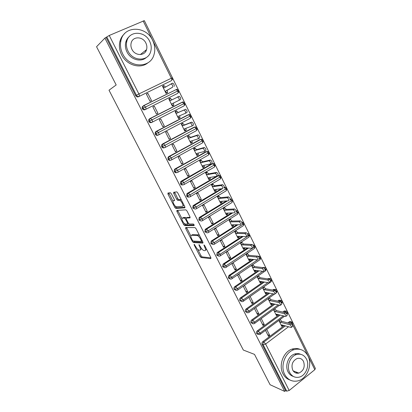 <?xml version="1.0" encoding="UTF-8"?>
<svg xmlns="http://www.w3.org/2000/svg" width="412" height="412" viewBox="0 0 412 412"><rect width="100%" height="100%" fill="white"/><g stroke="black" fill="none" stroke-linecap="round" stroke-linejoin="round"><path stroke-width="0.62" d="M194.145 244.285L194.181 245.016L200.052 256.413L201.082 257.536L210.826 258.638L210.82 257.593L204.769 245.753L203.981 244.944L204.785 247.236C205.779 249.389 205.804 250.527 204.852 250.645L203.883 250.548C202.74 250.12 201.617 248.91 200.515 246.917L198.975 244.61L199.774 246.86C200.762 248.977 200.793 250.094 199.882 250.213L198.95 250.12C197.842 249.703 196.745 248.513 195.659 246.551L194.145 244.285M298.041 372.767L297.284 373.262M171.377 193.794L170.316 192.723L167.916 193.048L168.024 194.227L174.796 207.38L175.764 208.446L184.844 207.828L184.777 206.639L177.783 192.96L176.794 191.868L173.643 192.27L173.74 193.486L176.702 199.264L177.68 200.345L179.581 200.227C181.419 200.582 184.133 206.386 182.444 206.335L176.295 206.762C174.549 206.433 171.861 200.798 173.457 200.793L174.41 200.696L174.317 199.516L171.377 193.794M284.666 391.4L104.89 38.1L96.557 46.731L116.184 84.96L109.01 90.218L243.343 350.056L254.503 354.382L270.081 384.726L284.666 391.4L285.604 390.643L286.721 391.148L263.165 344.782L262.104 344.411L285.604 390.643M185.668 227.522L185.73 228.614L192.332 241.427L193.341 242.529L202.889 243.116L202.864 242.029L196.055 228.712L195.02 227.584L185.668 227.522M183.623 224.514L176.933 211.531L176.851 210.398L185.874 209.837L186.981 210.954L189.942 216.748L189.999 217.907L186.219 218.025L186.281 219.163L188.207 222.918L189.221 224.02L193.331 224.004C194.062 224.602 194.315 225.127 194.088 225.591L184.607 225.596L183.623 224.514L184.648 223.891L184.504 223.618M295.909 354.413L296.522 354.516M169.064 193.599L168.266 194.088M180.188 166.314L180.611 166.216M189.046 177.062L189.386 177M314.809 369.682L292.283 323.914L292.942 322.828L315.401 368.493L314.809 369.682L289.178 390.483L286.721 391.148M104.89 38.1L109.247 35.473L144.334 20.631L172.422 77.75L171.34 78.223L143.144 20.945M144.55 21.074L314.711 367.087M278.867 320.438L281.793 326.335L283.013 325.418L282.586 325.3M267.687 334.729L269.731 335.378L268.485 336.316L265.488 330.378M269.731 335.378L266.744 329.446M282.756 325.171L281.633 326.016L281.834 324.919L291.212 327.499C291.794 326.788 291.31 325.866 289.765 324.733L291.016 323.791L281.731 321.324L280.093 319.532M106.126 37.569L135.672 95.687L136.403 95.234L106.77 36.905M138.437 96.774L171.505 80.608L138.437 96.774C137.304 97.18 136.382 96.815 135.672 95.687M262.104 344.411C261.692 343.366 261.908 342.46 262.743 341.697L284.218 325.573M287.746 322.926L289.631 321.561L291.119 321.793M144.998 109.7L177.768 93.323L144.998 109.7C143.87 110.112 142.959 109.762 142.258 108.639L142.155 106.94L143.69 105.554M175.085 90.037L175.61 89.883M163.966 85.505L162.493 86.226L166.041 93.37L167.509 92.643L167.169 90.316L172.571 87.21C172.988 86.036 172.551 84.934 171.253 83.888L164.11 87.844L162.683 86.613L164.156 85.892L163.966 85.505L162.544 86.34M147.882 93.344L146.368 94.085L150.004 101.3L151.508 100.554L147.882 93.344L146.425 94.204M152.121 122.215L151.492 122.503C150.38 122.925 149.479 122.585 148.778 121.478L148.701 119.722L149.582 118.738L182.15 102.217L149.582 118.738M181.543 102.526L181.97 102.449M171.897 99.853L170.28 98.226L168.817 98.957L172.334 106.033L173.787 105.297L173.473 103.041M154.345 106.193L152.847 106.94L156.452 114.088L157.945 113.331L154.345 106.193L152.857 106.965M158.352 135.023L157.93 135.182C156.828 135.615 155.932 135.285 155.242 134.188L155.19 132.381L156.035 131.454L187.692 115M187.923 114.943L188.243 114.917M179.823 117.461L178.381 118.208L178.267 116.359L185.431 113.274C185.884 112.162 185.446 111.08 184.113 110.035L178.159 112.476L176.532 110.828L175.085 111.57L178.571 118.584L180.008 117.837L179.725 115.736M160.752 118.919L159.269 119.681L162.838 126.762L164.316 125.99L160.752 118.919M164.522 147.681L164.311 147.748C163.219 148.191 162.328 147.872 161.648 146.785L161.628 144.916L162.431 144.056L193.97 127.308M194.17 127.277L194.438 127.277M185.992 129.888L184.561 130.65L184.468 128.848L191.776 126.129C192.239 125.037 191.801 123.971 190.452 122.92L191.662 122.153L184.36 124.98L182.727 123.317L181.295 124.069L184.746 131.021L186.173 130.259L185.915 128.312M167.102 131.526L165.629 132.298L169.167 139.313L170.63 138.535L167.102 131.526M170.635 160.201L170.625 160.201C169.548 160.654 168.668 160.34 167.993 159.269L168.003 157.333L168.771 156.539L200.186 139.529M192.1 142.202L190.689 142.974L190.612 141.218L198.054 138.854C198.538 137.793 198.095 136.738 196.73 135.682L197.94 134.899L190.504 137.371L188.871 135.692L187.45 136.454L190.869 143.34L192.286 142.573L192.043 140.765M173.39 144.02L171.933 144.803L175.44 151.755L176.887 150.962L173.39 144.02M176.8 172.582C175.754 172.973 174.915 172.659 174.276 171.634L174.328 169.636L175.048 168.91L206.35 151.652M198.157 154.407L196.756 155.19L196.704 153.48L204.275 151.467C204.774 150.432 204.331 149.386 202.951 148.325L204.167 147.527L196.596 149.649L194.953 147.954L193.547 148.727L196.936 155.551L198.337 154.773L198.12 153.104M179.622 156.395L178.18 157.188L181.651 164.079L183.088 163.281L179.622 156.395M182.918 184.849C181.908 185.184 181.105 184.864 180.507 183.886L180.6 181.826L181.265 181.167L211.495 163.894L212.623 163.708M204.156 166.5L202.771 167.293L202.735 165.629L210.439 163.961C210.954 162.956 210.511 161.916 209.111 160.855L210.331 160.041L202.627 161.813L200.984 160.103L199.588 160.891L202.951 167.653L204.337 166.865L204.136 165.33M185.797 168.662L184.37 169.466L187.81 176.295L189.232 175.481L185.797 168.662M188.979 196.998C188.006 197.286 187.239 196.962 186.677 196.03L186.816 193.898L187.429 193.31L216.449 176.362M187.429 193.31L188.31 193.202L218.329 175.656L217.376 175.816L218.571 175.646M210.105 178.489L208.73 179.287L208.714 177.675L216.552 176.341C217.078 175.358 216.635 174.333 215.213 173.267L216.439 172.437L208.606 173.874L206.958 172.149L205.578 172.942L208.91 179.647L210.285 178.844L210.099 177.438M191.92 180.817L190.504 181.63L193.913 188.397L195.319 187.573L191.92 180.817M194.994 209.033L192.79 208.06L192.981 205.861L193.537 205.346L221.306 188.768M225.735 187.465L224.473 187.475M216.001 190.37L214.637 191.178L214.642 189.608L222.604 188.608C223.144 187.651 222.696 186.636 221.259 185.56L222.49 184.72L214.534 185.822L212.886 184.087L211.516 184.89L214.817 191.534L216.176 190.725L216.006 189.438M197.981 192.862L196.581 193.686L199.959 200.392L201.355 199.557L197.981 192.862M200.958 220.956L198.852 219.982L199.099 217.716L199.593 217.273L226.368 200.948M230.313 199.202L230.318 199.207C230.05 199.114 231.688 198.842 232.584 200.093L232.574 200.072M221.841 202.143L220.492 202.962L220.513 201.432L228.598 200.762C229.154 199.83 228.706 198.821 227.249 197.745L228.49 196.895L220.41 197.667L218.751 195.916L217.397 196.73L220.667 203.317L222.017 202.493L221.857 201.324M203.992 204.795L202.601 205.634L205.948 212.278L207.334 211.433L203.992 204.795M206.87 232.77L204.857 231.796L205.161 229.463L205.588 229.093L231.549 212.932M227.635 213.813L226.296 214.642L226.337 213.159L234.541 212.803C235.113 211.897 234.66 210.898 233.187 209.816L234.433 208.956L226.229 209.404L224.571 207.643L223.227 208.467L226.471 214.992L227.805 214.163L227.656 213.102M209.945 216.624L208.57 217.469L211.892 224.056L213.256 223.206L209.945 216.624M212.741 244.47L210.81 243.507L211.176 241.102L236.802 224.756M233.372 225.379L232.049 226.219L232.105 224.777L240.428 224.741C241.015 223.855 240.562 222.866 239.068 221.774L240.32 220.904L231.997 221.043L230.339 219.261L229.01 220.096L232.224 226.564L233.547 225.725L233.398 224.772M215.852 228.351L214.487 229.206L217.778 235.731L219.132 234.871L215.852 228.351M218.561 256.068L216.707 255.11L217.145 252.644L242.091 236.431M239.063 236.849L237.755 237.698L237.827 236.292L246.263 236.565C246.865 235.705 246.407 234.727 244.893 233.63L246.155 232.749L237.719 232.574L236.055 230.782L234.737 231.626L237.925 238.038L239.233 237.188L239.094 236.333M221.697 239.969L220.348 240.835L223.608 247.303L224.952 246.433L221.697 239.969M224.339 267.558L222.557 266.61L223.062 264.082L247.401 247.972M252.783 244.986L253.153 245.13M244.707 248.215L243.404 249.075L243.492 247.71L252.046 248.287C252.659 247.452 252.201 246.479 250.671 245.377L251.938 244.486L243.389 244.007L241.72 242.205L240.417 243.054L243.574 249.415L244.872 248.554L244.733 247.792M227.496 251.49L226.162 252.36L229.391 258.772L230.725 257.891L227.496 251.49M230.066 278.95L228.351 278.012L228.933 275.422L252.71 259.39M257.845 256.161L258.726 256.362M250.295 259.483L249.008 260.348L249.116 259.03L257.778 259.905C258.406 259.091 257.943 258.128 256.393 257.016L257.67 256.12L249.008 255.342L247.339 253.524L246.046 254.384L249.178 260.688L250.465 259.823L250.326 259.148M233.243 262.902L231.92 263.788L235.123 270.143L236.442 269.252L233.243 262.902M235.752 290.233L234.093 289.312C233.712 288.266 233.928 287.38 234.752 286.664L258.015 270.689M262.583 267.553L264.247 267.501M255.842 270.658L254.565 271.529L254.683 270.246L263.459 271.415C264.097 270.627 263.634 269.669 262.063 268.552L263.35 267.651L254.58 266.579L252.906 264.746L251.624 265.616L254.729 271.863L256.007 270.988L255.862 270.406M238.945 274.222L237.631 275.113L240.804 281.411L242.112 280.515L238.945 274.222M241.391 301.424L239.789 300.513C239.403 299.452 239.635 298.556 240.479 297.84L263.304 281.875M267.609 278.867L269.721 278.548M261.337 281.731L260.07 282.617L260.209 281.37L269.098 282.828C269.736 282.055 269.268 281.102 267.687 279.985L268.979 279.079L260.106 277.714L258.427 275.875L257.16 276.751L260.235 282.946L261.502 282.06L261.357 281.556M244.589 285.439L243.291 286.34L246.438 292.582L247.73 291.681L244.589 285.439M246.984 312.512L245.434 311.621C245.052 310.56 245.279 309.669 246.118 308.949L268.572 292.958M272.646 290.053L273.527 289.43L275.144 289.497M262.645 287.792L265.694 293.931L266.945 293.04L266.796 292.613M266.785 292.711L265.529 293.602L265.683 292.396L274.696 294.142C275.324 293.385 274.85 292.443 273.28 291.32L274.562 290.403L265.58 288.761L263.901 286.906M248.9 297.469L252.02 303.659L253.303 302.743L250.192 296.558M252.53 323.508L251.032 322.627C250.65 321.576 250.877 320.691 251.706 319.959L273.815 303.927M277.688 301.121L278.939 300.23L280.515 300.353M268.083 298.736L271.106 304.823L272.347 303.927L272.193 303.567M272.188 303.598L270.947 304.499L271.111 303.33L280.253 305.359C280.86 304.617 280.387 303.685 278.821 302.552L280.093 301.63L271.008 299.704L269.33 297.84M254.462 308.5L257.557 314.639L258.829 313.717L255.739 307.584M258.036 334.405L256.578 333.54C256.202 332.499 256.424 331.608 257.248 330.877L279.032 314.804M282.725 312.075L284.311 310.936L285.84 311.117M273.491 309.618L276.473 315.623L277.703 314.716L277.564 314.433M277.508 314.423L276.313 315.304L276.498 314.171L285.758 316.473C286.35 315.752 285.871 314.825 284.316 313.692L285.578 312.76L276.39 310.56L274.727 308.717M259.993 319.47L263.041 325.521L264.303 324.594L261.26 318.548M286.561 313.475L287.638 312.044M256.578 333.54L257.629 333.88L260.096 333.102L283.327 315.875M277.703 314.716L277.255 314.603M264.303 324.594L262.279 324.007M272.347 303.927L271.884 303.819M258.829 313.717L256.831 313.192M266.945 293.04L266.456 292.947M253.303 302.743L251.33 302.284M261.502 282.06L260.987 281.978M247.73 291.681L245.784 291.284M256.007 270.988L255.461 270.916M242.112 280.515L240.186 280.186M250.465 259.823L249.883 259.761M236.442 269.252L234.546 268.99M244.872 248.554L244.254 248.513M230.725 257.891L228.851 257.701M239.233 237.188L238.569 237.168M224.952 246.433L223.108 246.309M233.547 225.725L232.826 225.73M219.132 234.871L217.315 234.814M227.805 214.163L227.022 214.194M213.256 223.206L211.469 223.222M222.017 202.493L221.151 202.56M207.334 211.433L205.573 211.526M216.176 190.725L215.208 190.838M201.355 199.557L199.624 199.722M210.285 178.844L209.178 179.029M173.689 193.382L173.988 193.341M195.319 187.573L193.619 187.815M204.337 166.865L203.049 167.133M189.232 175.481L187.563 175.8M198.337 154.773L196.776 155.18M183.088 163.281L181.45 163.677M192.286 142.573L190.725 143.057M176.887 150.962L175.28 151.441M186.173 130.259L184.648 130.815M170.63 138.535L169.059 139.091M180.008 117.837L178.509 118.471M164.316 125.99L162.776 126.633M173.787 105.297L172.319 106.008M170.28 98.226L168.827 98.978M157.945 113.331L156.436 114.057M281.308 302.624L282.344 301.275M251.032 322.627L252.067 322.931L254.534 322.132L278.188 304.901M275.988 291.701L277.003 290.414M245.434 311.621L246.458 311.889L248.93 311.07L273.032 293.818M270.591 280.711L271.616 279.46M239.789 300.513L240.799 300.755L243.271 299.91L267.867 282.627M265.101 269.654L266.183 268.413M234.093 289.312L235.092 289.518L237.564 288.652L262.696 271.312M259.493 258.551L260.703 257.268M228.351 278.012L229.335 278.182L231.807 277.291L257.531 259.879M222.557 266.61L223.525 266.744L225.997 265.833L254.405 246.968L255.172 246.031M216.707 255.11L217.665 255.203L220.137 254.266L248.812 235.602L249.6 234.691M210.81 243.507L211.747 243.564L214.225 242.601L243.162 224.133L243.976 223.252M204.857 231.796L205.784 231.817L208.256 230.828L237.472 212.561L238.301 211.711M198.852 219.982L202.235 218.947L232.584 200.093L232.059 202.374M192.79 208.06L196.163 206.963L226.801 188.33L226.343 190.591M186.677 196.03L190.03 194.866L220.976 176.48L220.569 178.705M180.507 183.886L183.845 182.655L215.095 164.527M174.276 171.634L177.598 170.331L209.162 152.466L208.858 154.608M167.993 159.269L171.294 157.899L203.178 140.296M161.648 146.785L164.934 145.343L197.137 128.014M155.242 134.188L191.044 115.618L190.864 117.657M148.778 121.478L184.895 103.113L184.746 105.117M142.258 108.639L178.684 90.491L178.576 92.468M200.479 249.832L201.566 248.58M205.485 250.244L206.577 249.301M197.765 249.389L201.051 255.775L202.081 256.892L210.944 257.871M193.501 241.072L194.356 241.895L203.023 242.405M186.564 227.527L190.838 235.922M192.43 240.273L193.177 241.056L201.489 241.514L200.634 239.125C199.542 237.137 198.424 235.927 197.297 235.504L191.451 235.278C190.576 235.458 190.632 236.601 191.616 238.703L192.43 240.273M199.599 235.649L198.126 234.825L197.085 235.473M191.94 234.974L192.476 234.644L198.126 234.825M181.934 218.612L177.974 210.918L176.933 211.531M177.747 210.341L177.974 210.918M190.159 217.294L187.115 217.485M194.124 224.947L185.704 224.983L184.679 225.606M182.403 218.144C180.739 218.046 183.484 223.716 185.251 224.035L187.553 224.046L187.491 222.923L185.57 219.184L184.571 218.087L182.403 218.144L183.052 217.752M186.265 218L185.534 217.448L184.488 218.077M183.438 217.521L185.534 217.448M184.648 223.891L185.704 224.983M174.183 200.366L174.564 200.17M183.51 205.706L184.004 205.135M181.388 200.005L180.374 199.573L179.302 200.201M174.554 192.147L177.768 198.641L178.746 199.717L180.374 199.573M175.656 206.417L176.892 207.844L185.009 207.257M168.822 192.924L173.014 201.283M291.016 323.791C292.561 324.924 293.045 325.841 292.458 326.551L291.572 327.226M289.765 324.733L280.505 322.241L278.981 320.67L280.206 319.758L279.892 319.676M281.731 321.324L280.505 322.241M285.578 312.76C287.133 313.887 287.612 314.814 287.015 315.541L286.124 316.2M284.316 313.692L275.154 311.467L273.635 309.912L274.871 309.01L274.459 308.912M276.39 310.56L275.154 311.467M280.093 301.63C281.659 302.753 282.138 303.69 281.52 304.432L280.629 305.081M278.821 302.552L269.762 300.606L268.243 299.061L269.494 298.17L269.015 298.067M271.008 299.704L269.762 300.606M274.562 290.403C276.138 291.526 276.607 292.463 275.978 293.226L275.087 293.864M273.28 291.32L264.319 289.646L262.805 288.122L264.066 287.236L263.562 287.143M265.58 288.761L264.319 289.646M268.979 279.079C270.566 280.196 271.034 281.139 270.39 281.916L269.494 282.55M267.687 279.985L258.834 278.6L257.325 277.085L258.592 276.205L258.061 276.128M260.106 277.714L258.834 278.6M284.723 374.482C287.736 379.807 292.02 381.97 297.577 380.966C306.925 379.174 312.785 364.903 308.006 355.989C304.715 350.107 299.977 348.022 293.792 349.737C285.14 352.378 280.078 365.995 284.723 374.482M300.065 349.345C297.49 348.269 294.801 348.202 292.01 349.139C283.389 351.766 278.342 365.315 282.972 373.761C284.62 376.918 286.958 379.004 289.981 380.013M293.39 376.46C291.073 375.775 289.291 374.24 288.039 371.845C284.682 365.691 288.405 355.819 294.704 354.001C296.784 353.331 298.767 353.434 300.657 354.305M289.677 372.5C291.881 376.408 295.023 377.964 299.102 377.171C305.776 375.775 309.932 365.521 306.492 359.115C304.144 354.923 300.765 353.403 296.362 354.567C290.043 356.401 286.309 366.32 289.677 372.5M303.536 361.468C302.042 358.795 299.895 357.812 297.093 358.517C292.484 360.938 291.021 364.795 292.705 370.089C294.142 372.644 296.192 373.643 298.86 373.087C303.654 370.79 305.215 366.917 303.536 361.468M295.708 372.932L297.047 372.381M122.694 53.859C129.353 68.222 150.148 68.541 153.918 54.909C155.401 50.166 154.989 45.346 152.672 40.448C146.234 25.662 123.955 25.338 120.953 40.582C119.959 45.026 120.536 49.455 122.694 53.859M124.687 33.552C122.292 35.643 120.685 38.326 119.871 41.602C118.877 46.02 119.454 50.424 121.602 54.801C126.618 65.312 140.456 69.304 147.954 62.758M146.312 57.51C140.93 62.547 130.64 59.689 126.978 51.943C125.408 48.719 125.006 45.495 125.768 42.261C126.407 39.825 127.648 37.858 129.486 36.359M128.008 51.062C132.803 61.501 147.985 61.738 150.638 51.721C151.657 48.317 151.343 44.867 149.685 41.37C145.003 30.715 129.054 30.467 126.798 41.329C126.031 44.578 126.433 47.818 128.008 51.062M145.884 43.069C142.856 36.23 132.669 36.071 131.165 42.972C130.64 45.083 130.892 47.195 131.917 49.311C134.997 56.068 144.864 56.223 146.533 49.672C147.161 47.493 146.945 45.294 145.884 43.069M145.668 51.521L145.889 50.182M263.35 267.651L263.371 267.651C264.942 268.768 265.405 269.721 264.762 270.514M262.042 268.547L253.298 267.45L251.794 265.951L253.076 265.081L252.51 265.014M254.58 266.579L253.298 267.45M257.67 256.12L257.711 256.125C259.266 257.232 259.725 258.195 259.096 259.014M256.352 257.011L247.715 256.207L246.211 254.724L247.509 253.864L246.906 253.813M249.008 255.342L247.715 256.207M251.938 244.486L252.005 244.496C253.535 245.593 253.993 246.567 253.375 247.406M250.604 245.367L242.081 244.867L240.587 243.399L241.89 242.544L241.252 242.513M243.389 244.007L242.081 244.867M246.155 232.749L246.242 232.759C247.756 233.851 248.209 234.83 247.607 235.695M244.81 233.619L236.4 233.424L234.907 231.971L236.225 231.127L235.535 231.117M237.719 232.574L236.4 233.424M240.32 220.904L240.428 220.914C241.921 222.001 242.374 222.99 241.782 223.876M238.96 221.764L230.668 221.883L229.18 220.446L230.509 219.611L229.762 219.627M231.997 221.043L230.668 221.883M234.433 208.956L234.557 208.966C236.035 210.048 236.483 211.042 235.906 211.953M233.058 209.806L224.885 210.233L223.402 208.817L224.746 207.993L223.922 208.039M226.229 209.404L224.885 210.233M228.49 196.895L228.634 196.905C230.092 197.976 230.54 198.986 229.978 199.918M227.105 197.734L219.05 198.486L217.572 197.085L218.927 196.267L218.01 196.359M220.41 197.667L219.05 198.486M222.49 184.72L222.66 184.731C224.097 185.802 224.545 186.816 223.994 187.774M221.095 185.555L213.164 186.631L211.691 185.245L213.061 184.442L212.025 184.591M214.534 185.822L213.164 186.631M216.439 172.437L216.624 172.443C218.046 173.509 218.489 174.534 217.958 175.522M215.028 173.256L207.226 174.673L205.758 173.303L207.138 172.51L205.943 172.736M208.606 173.874L207.226 174.673M210.331 160.041L210.537 160.047C211.938 161.107 212.381 162.143 211.861 163.152M208.905 160.85L201.231 162.606L199.768 161.257L201.164 160.469L199.743 160.804M202.627 161.813L201.231 162.606M204.167 147.527L204.388 147.527C205.773 148.588 206.216 149.633 205.712 150.668L204.419 151.389M202.725 148.325L195.185 150.426L193.728 149.093L195.133 148.32L193.568 148.768M196.596 149.649L195.185 150.426M197.94 134.899L198.182 134.894C199.552 135.95 199.99 137.005 199.501 138.066L198.162 138.798M196.488 135.687L189.082 138.138L187.63 136.825L189.051 136.058L187.512 136.583M190.504 137.371L189.082 138.138M191.662 122.153L191.92 122.143C193.269 123.193 193.707 124.259 193.238 125.351L191.848 126.087M190.195 122.925L182.923 125.737L181.481 124.445L182.913 123.688L181.404 124.285M184.36 124.98L182.923 125.737M185.318 109.283L185.596 109.268C186.93 110.313 187.367 111.395 186.909 112.512L185.472 113.254M183.84 110.045L176.712 113.223L175.27 111.946L176.717 111.204L175.239 111.879M178.159 112.476L176.712 113.223M177.423 97.041L179.21 96.274C180.528 97.314 180.966 98.406 180.523 99.55L179.035 100.307C179.467 99.163 179.029 98.066 177.716 97.026L170.439 100.59L169.008 99.338L170.465 98.607M173.601 104.921L172.144 105.657L172.01 103.762L179.035 100.307M170.985 83.899L172.767 83.152C174.065 84.187 174.503 85.294 174.08 86.469M165.882 93.05L167.318 92.262L165.851 92.988L165.696 91.042L172.571 87.21M165.5 87.045L164.156 85.892M167.169 90.316L165.696 91.042M194.67 244.707L194.181 245.016M204.522 245.367L203.997 245.701M199.506 245.032L199.001 245.351M288.869 323.219L290.439 322.04L292.283 323.914L291.784 324.296M288.513 326.757L265.632 344.03L289.178 390.483M262.743 341.697L263.804 342.063L265.632 344.03L263.165 344.782C262.758 343.732 262.969 342.825 263.804 342.063L285.331 325.882M109.247 35.473L138.88 93.946L171.34 78.223C171.871 79.418 171.922 80.211 171.505 80.608M136.403 95.234L138.88 93.946C139.441 95.162 139.539 95.955 139.179 96.331C138.041 96.732 137.114 96.372 136.403 95.234M292.159 322.014L289.317 321.746M287.174 314.387L286.989 313.156L285.171 311.348L284.064 311.091M257.248 330.877L258.298 331.207C257.474 331.943 257.248 332.834 257.629 333.88L259.606 334.611L260.018 334.441C260.487 334.456 260.513 334.008 260.096 333.102L258.298 331.207L280.129 315.077M283.832 312.342L285.418 311.199L284.311 310.936M251.706 319.959L252.747 320.258L274.902 304.169M278.785 301.352L279.861 300.569L278.764 300.343M246.118 308.949L247.143 309.211L269.649 293.164M273.733 290.249L274.505 289.698L273.419 289.502M240.479 297.84L241.494 298.067L264.37 282.05M268.681 279.032L269.108 278.733L268.032 278.569M265.354 267.656L263.592 267.723L265.452 269.412C265.889 270.416 265.828 270.926 265.271 270.947L237.889 289.873M234.794 286.634L235.793 286.829L259.066 270.833L235.752 286.855L237.564 288.652C238.028 289.667 237.997 290.166 237.477 290.151C236.503 290.692 235.705 290.481 235.092 289.518C234.706 288.467 234.928 287.576 235.752 286.855L234.752 286.664M265.719 270.648L266.204 268.449C265.163 267.496 264.319 267.239 263.67 267.676L262.599 267.548M258.52 256.635L259.951 258.242C260.394 259.251 260.338 259.781 259.787 259.823L232.131 278.579M229.057 275.329L230.04 275.489L253.751 259.498M253.226 245.531L254.405 246.968C254.853 247.993 254.801 248.539 254.261 248.601L226.327 267.182M223.268 263.922L224.236 264.046L248.426 248.045M247.694 234.212L248.812 235.602C249.26 236.637 249.219 237.194 248.683 237.276L220.466 255.692M217.428 252.417L218.381 252.505L243.106 236.462M242.019 222.722L243.162 224.133C243.621 225.179 243.585 225.755 243.059 225.858L214.549 244.095M211.536 240.809L212.479 240.855L237.806 224.751M236.225 211.093L237.472 212.561C237.93 213.622 237.904 214.214 237.384 214.338L208.58 232.389M205.588 229.093L206.515 229.103L232.538 212.891M230.323 199.346L231.724 200.891C232.193 201.962 232.172 202.57 231.657 202.719L202.56 220.585M199.593 217.273L200.5 217.248L227.347 200.865M224.267 187.573L225.925 189.113C226.399 190.195 226.384 190.823 225.884 190.993L196.478 208.668M193.537 205.346L194.433 205.279L222.269 188.65M186.816 193.898L188.495 193.218L187.692 193.789L187.553 195.927C188.212 196.972 189.067 197.255 190.123 196.776C190.571 196.612 190.54 195.973 190.03 194.866L188.495 193.218L218.525 175.661L220.08 177.232C220.559 178.329 220.549 178.973 220.054 179.163L190.344 196.648M220.981 176.496C218.499 174.554 219.071 175.929 218.525 175.661L219.859 175.6M181.265 181.167L182.336 181.033L181.455 181.677L181.362 183.747C182.032 184.797 182.897 185.091 183.958 184.622C184.396 184.437 184.36 183.778 183.845 182.655L182.336 181.033L212.654 163.693L214.178 165.248C214.662 166.35 214.662 167.014 214.178 167.231L184.149 184.514M180.6 181.826L181.455 181.677L212.432 163.688L211.495 163.894M175.048 168.91L176.115 168.729L175.172 169.445L175.121 171.449C175.79 172.515 176.666 172.819 177.737 172.36C178.164 172.144 178.118 171.469 177.598 170.331L176.115 168.729L206.726 151.616L208.225 153.151C208.714 154.268 208.719 154.948 208.245 155.19L177.896 172.268M174.328 169.636L205.562 151.858M168.771 156.539L169.842 156.313L168.827 157.101L168.817 159.042C169.497 160.119 170.377 160.433 171.459 159.98C171.876 159.743 171.825 159.047 171.294 157.899L169.842 156.313L200.747 139.431L202.215 140.945C202.714 142.078 202.725 142.773 202.261 143.041L171.588 159.907M168.003 157.333L199.578 139.72M162.431 144.056L163.502 143.783L162.431 144.643L162.452 146.518C163.137 147.609 164.028 147.929 165.124 147.486C165.531 147.223 165.464 146.507 164.934 145.343L163.502 143.783L194.711 127.133L196.153 128.632C196.658 129.77 196.678 130.491 196.22 130.779L165.217 147.434M163.245 143.778L193.537 127.468M156.035 131.454L157.111 131.134L155.983 132.061L156.035 133.879C156.725 134.976 157.621 135.311 158.728 134.873C159.125 134.585 159.053 133.854 158.512 132.674L157.111 131.134L188.619 114.721L190.035 116.199C190.545 117.358 190.576 118.09 190.128 118.409L158.785 134.842M155.19 132.381L156.828 131.134L187.445 115.103M148.701 119.722L150.653 118.362L182.47 102.197L183.86 103.659C184.375 104.828 184.416 105.58 183.979 105.92L152.27 122.148C152.656 121.828 152.579 121.076 152.028 119.887L150.354 118.368L149.474 119.356L149.551 121.118C150.251 122.23 151.158 122.57 152.27 122.148M177.768 93.323C178.195 92.957 178.149 92.18 177.629 91.001L176.269 89.553L144.133 105.472L142.907 106.533L143.01 108.238C143.711 109.36 144.627 109.716 145.755 109.298C146.131 108.953 146.039 108.181 145.488 106.976L143.824 105.487L176.269 89.553C176.434 89.038 177.242 89.347 178.684 90.491M281.849 303.654L281.674 302.362L280.042 300.456L278.939 300.23M254.451 323.513C254.94 323.528 254.966 323.07 254.534 322.132L252.747 320.258C251.912 320.989 251.686 321.88 252.067 322.931C252.577 323.77 253.272 324.007 254.147 323.647L254.451 323.513M286.891 311.328L285.418 311.199C285.959 310.869 286.706 311.168 287.664 312.09L287.236 314.243M276.375 292.891L276.313 291.469L274.613 289.631L273.527 289.43M248.843 312.487C249.342 312.507 249.368 312.033 248.93 311.07L247.143 309.211C246.304 309.937 246.072 310.828 246.458 311.889C247.004 312.77 247.73 313.002 248.647 312.579L248.843 312.487M281.576 300.549L280.042 300.456C279.892 299.946 280.665 300.23 282.364 301.316L281.926 303.479M243.585 301.084L270.725 281.983C271.271 281.968 271.333 281.468 270.905 280.49L269.144 278.708L268.068 278.548M243.183 301.368C243.693 301.388 243.724 300.899 243.271 299.91L241.494 298.067C240.644 298.788 240.412 299.684 240.799 300.755C241.381 301.677 242.148 301.898 243.095 301.414L243.183 301.368M276.215 289.682L274.613 289.631C275.453 289.276 276.256 289.548 277.024 290.455L276.57 292.628M270.808 278.718L269.144 278.708C269.082 279.171 268.948 277.544 271.637 279.501L271.168 281.684M231.74 278.842C232.255 278.836 232.275 278.321 231.807 277.291L229.917 275.577C229.149 276.303 228.954 277.173 229.335 278.182C229.953 279.151 230.756 279.372 231.74 278.842M225.956 267.429C226.456 267.403 226.471 266.868 225.997 265.833L224.236 264.046L223.525 266.744C224.149 267.723 224.957 267.954 225.956 267.429M259.848 256.501L258.298 256.439M220.116 255.919C220.611 255.867 220.616 255.316 220.137 254.266L218.386 252.499L217.665 255.203C218.293 256.197 219.112 256.434 220.116 255.919M254.292 245.248L252.906 245.119M237.925 224.751L212.118 241.154L211.747 243.564C212.386 244.563 213.21 244.81 214.225 244.301C214.709 244.228 214.709 243.662 214.225 242.601L212.479 240.855M248.683 233.892L247.411 233.738M208.281 232.579C208.755 232.486 208.75 231.905 208.256 230.828L206.515 229.103L206.088 229.474L205.784 231.817C206.422 232.826 207.257 233.084 208.281 232.579M243.029 222.439L241.818 222.279M211.176 241.102L212.474 240.855M202.282 220.755C202.75 220.636 202.735 220.034 202.235 218.947L200.5 217.242L200.005 217.685L199.758 219.962C200.407 220.981 201.247 221.249 202.282 220.755M237.317 210.887L236.117 210.738M196.23 208.822C196.689 208.678 196.663 208.06 196.163 206.963L194.433 205.279L193.872 205.794L193.681 207.998C194.335 209.033 195.185 209.306 196.23 208.822M231.554 199.228L230.298 199.114M226.811 188.346C223.989 186.317 225.019 187.862 224.344 187.522L224.288 187.517M213.931 163.626L212.654 163.693C213.262 163.935 212.659 162.611 215.1 164.543L214.74 166.711M207.942 151.544L206.726 151.616C207.375 151.827 206.809 150.581 209.167 152.476M201.895 139.349L200.747 139.431C201.87 139.622 200.757 138.38 203.183 140.301L202.915 142.403M195.788 127.045L194.428 127.138M196.915 130.084L197.142 128.019C195.937 126.958 195.128 126.659 194.711 127.133L194.428 127.143M161.628 144.916L163.24 143.778M189.618 114.634L188.619 114.721C188.748 114.186 189.556 114.49 191.044 115.623M183.392 102.104L182.47 102.197C182.624 101.671 183.433 101.975 184.895 103.113M142.155 106.94L143.819 105.487M200.314 246.515L199.774 246.86M205.341 246.881L204.785 247.236M202.122 256.897L201.118 257.541M201.051 255.775L200.052 256.413M194.407 241.901L193.398 242.539M193.022 240.994L192.332 241.427M186.754 227.985L185.73 228.614M202.328 240.984L201.623 241.432M202.029 240.397L201.468 240.752M201.2 238.775L200.634 239.125M192.476 234.644L191.451 235.278M187.264 217.392L186.219 218.025M188.542 223.443L187.712 223.948M188.042 222.593L187.491 222.923M186.136 218.839L185.57 219.184M174.508 200.175L173.457 200.793M178.849 199.727L177.783 200.356M177.768 198.641L176.702 199.264M174.806 192.868L173.74 193.486M176.892 207.844L175.852 208.457M175.836 206.767L174.796 207.38M169.075 193.625L168.024 194.227M284.589 316.189L260.389 334.163M289.631 321.561L292.942 322.828M279.542 305.204L254.837 323.235M274.49 294.101L249.234 312.208M260.224 259.519L260.719 257.299C258.525 255.528 259.102 256.64 258.602 256.388L258.2 256.527M254.683 248.292L255.193 246.057C253.735 245.016 252.994 244.718 252.958 245.176M228.933 275.422L230.076 275.494L253.787 259.498M249.09 236.967L249.615 234.716C248.869 233.872 248.148 233.568 247.463 233.81M223.062 264.082L224.293 264.056L248.493 248.05M243.451 225.549L243.986 223.278C242.622 222.264 241.916 221.955 241.859 222.362M217.145 252.644L218.463 252.515L243.198 236.467M237.76 214.029L238.311 211.737C237.358 210.82 236.637 210.517 236.148 210.826M205.161 229.463L206.088 229.474L232.698 212.886M199.099 217.716L200.005 217.685L227.537 200.85M192.981 205.861L193.872 205.794L222.511 188.619M172.345 79.701L172.422 77.75M202.081 256.892L201.082 257.536M194.356 241.895L193.341 242.529M198.337 234.855L197.297 235.504M185.616 217.459L184.571 218.087M185.637 224.973L184.607 225.596M180.652 199.599L179.581 200.227M178.746 199.717L177.68 200.345M176.805 207.833L175.764 208.446M293.153 370.857L298.86 373.087M294.704 354.001L296.362 354.567M293.792 349.737L292.01 349.139M140.322 54.58L146.533 49.672M125.768 42.261L126.798 41.329M120.953 40.582L119.871 41.602M263.371 267.651L262.063 268.552M257.711 256.125L256.393 257.016M252.005 244.496L250.671 245.377M246.242 232.759L244.893 233.63M240.428 220.914L239.068 221.774M234.557 208.966L233.187 209.816M228.634 196.905L227.249 197.745M222.66 184.731L221.259 185.56M216.624 172.443L215.213 173.267M210.537 160.047L209.111 160.855M204.388 147.527L202.951 148.325M198.182 134.894L196.73 135.682M191.92 122.143L190.452 122.92M185.596 109.268L184.113 110.035M179.21 96.274L177.716 97.026M172.767 83.152L171.253 83.888"/></g></svg>
